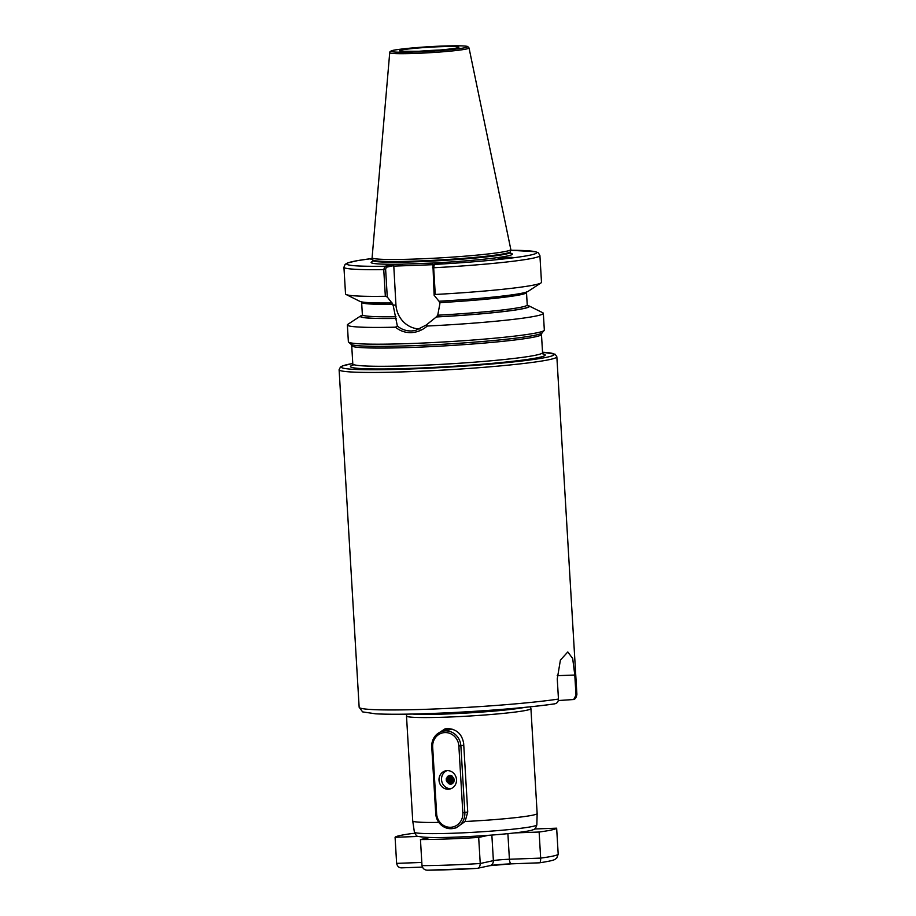 <?xml version="1.0" encoding="UTF-8"?>
<svg xmlns="http://www.w3.org/2000/svg" width="916" height="916" viewBox="0 0 916 916"><rect width="100%" height="100%" fill="white"/><g stroke="black" fill="none" stroke-linecap="round" stroke-linejoin="round"><path stroke-width="1.37" d="M456.019 827.869L465.122 821.492L467.733 812.011L463.656 743.391C461.996 734.037 456.603 729.09 447.477 728.552L445.084 728.85L437.516 733.762M448.153 728.541A15.583 14.541 -102.4 0 0 444.787 730.808M503.09 258.323A6.389 2.702 25.2 0 0 500.938 257.854A6.389 2.702 25.2 0 0 499.575 257.854A6.389 2.702 25.2 0 0 498.441 258.243M509.96 257.923C512.891 257.682 513.292 257.465 511.151 257.281L499.575 257.854C493.667 258.415 505.529 258.484 509.96 257.923L512.708 257.476M499.575 257.854L498.27 258.152M372.434 258.77L370.774 259.125L372.606 259.308M420.112 328.947A25.087 23.404 77.6 0 1 395.93 304.788L393.765 265.606L386.266 267.254L385.636 269.453L387.273 296.979L392.964 304.341L397.349 326.027C401.517 329.451 406.28 331.088 411.639 330.951L415.566 330.447L426.295 324.974L436.371 316.925L437.733 315.207L439.898 303.711L439.165 301.204M406.876 714.148L406.498 715.957A62.322 3.744 -3.4 0 0 406.498 716.014A62.322 3.744 -3.4 0 0 446.802 717.125A62.322 3.744 -3.4 0 0 530.925 708.618A62.322 3.744 -3.4 0 0 530.914 708.56L530.33 706.808M406.498 716.014L412.727 820.908A62.322 3.744 -3.4 0 0 412.727 820.919A62.322 3.744 -3.4 0 0 438.798 822.396M527.353 305.394A84.661 5.084 176.6 0 1 528.921 305.864L542.776 312.745A98.161 5.897 176.6 0 1 543.337 313.329L544.333 330.092A98.161 5.897 176.6 0 1 544.184 330.458A98.161 5.897 176.6 0 1 411.834 343.489A98.161 5.897 176.6 0 1 348.561 342.08A98.161 5.897 176.6 0 1 348.366 341.737L347.37 324.974A98.161 5.897 176.6 0 1 347.862 324.333L360.801 315.848A84.661 5.084 176.6 0 1 362.312 315.196M387.273 296.979L385.338 296.292L383.747 269.59L384.949 266.235L392.838 264.506L442.21 262.697L434.321 264.426L432.959 265.64L434.138 295.273L435.26 294.471L433.669 267.77L432.512 267.747M417.032 258.988A69.49 4.168 176.6 0 1 372.114 257.82A69.49 4.168 176.6 0 1 372.102 257.717L389.724 52.67A39.732 2.382 176.6 0 0 415.417 53.403A39.732 2.382 176.6 0 0 469.038 47.964L510.819 249.473A69.49 4.168 176.6 0 1 510.819 249.576A69.49 4.168 176.6 0 1 417.032 258.988M426.295 324.974L427.257 326.027C422.539 330.126 417.181 332.325 411.192 332.623C405.25 332.771 400.006 330.951 395.46 327.184A98.161 5.897 176.6 0 1 347.37 324.974M554.718 703.843C528.715 707.759 475.118 711.938 431.493 713.484C407.025 714.365 388.43 714.48 375.686 713.827L362.621 711.892L359.152 707.232A109.061 6.549 -3.4 0 0 429.673 709.179A109.061 6.549 -3.4 0 0 558.462 699.068C558.336 701.942 556.928 703.545 554.249 703.889A104.39 6.263 176.6 0 1 431.596 713.472M558.462 699.068L557.26 678.882L560.397 660.104L567.805 651.952L572.683 658.512L574.79 675.035L575.992 695.221L573.679 699.526L558.325 700.534M385.338 296.292A98.161 5.897 176.6 0 1 346.088 294.505A98.161 5.897 176.6 0 1 345.527 293.921L343.935 267.22L345.126 264.346L347.725 262.892L357.893 260.556L372.331 258.495A95.046 5.702 176.6 0 0 384.949 266.235L386.266 267.254M392.094 302.956A84.661 5.084 176.6 0 1 359.942 301.387L346.088 294.505M528.921 305.864A84.661 5.084 176.6 0 1 436.176 316.97M543.337 313.329A98.161 5.897 176.6 0 1 427.257 326.027M434.321 264.426L433.669 267.77A98.161 5.897 176.6 0 0 539.913 255.575L538.39 252.862L535.631 251.728L510.681 250.274A95.046 5.702 176.6 0 1 527.341 255.69A95.046 5.702 176.6 0 1 434.321 264.426M539.913 255.575L541.493 282.277A98.161 5.897 176.6 0 1 541.001 282.918A98.161 5.897 176.6 0 1 435.26 294.471M541.001 282.918L528.063 291.403A84.661 5.084 176.6 0 1 438.97 301.238L434.138 295.273M396.01 318.436A84.661 5.084 176.6 0 1 360.801 315.848M395.46 327.184L397.349 326.027M465.122 821.492A62.322 3.744 -3.4 0 0 537.154 813.534A62.322 3.744 -3.4 0 0 537.154 813.511L536.845 824.858C535.837 828.19 534.589 829.793 533.123 829.678C531.681 830.594 524.685 831.774 512.101 833.217C494.995 835.026 476.24 836.331 455.825 837.121C437.424 837.877 425.035 837.671 418.658 836.48C417.204 836.777 415.784 835.323 414.387 832.14A61.338 3.687 -3.4 0 0 454.05 833.205A61.338 3.687 -3.4 0 0 536.845 824.858M434.035 264.655L393.628 266.132M392.838 264.506L393.765 265.606M372.594 261.518A70.727 4.248 176.6 0 0 402.456 264.151L401.998 265.823M509.468 253.079A70.727 4.248 176.6 0 1 432.592 263.052L432.134 264.724M414.742 833.365L412.612 833.446A81.02 4.866 -3.4 0 0 400.178 835.495A81.02 4.866 -3.4 0 0 395.082 837.281L418.486 836.434M430.005 837.464L420.455 839.56L422.001 865.643A81.02 4.866 -3.4 0 0 480.236 863.513L493.38 860.639A12.469 0.744 176.6 0 1 509.41 859.254L540.669 858.109L539.123 832.026A81.02 4.866 -3.4 0 0 556.653 828.178L534.452 828.991M558.199 854.262L556.745 858.086L555.004 859.368C554.466 859.597 553.837 860.651 539.432 862.815L539.249 862.815C540.222 862.906 540.703 861.338 540.669 858.109A81.02 4.866 -3.4 0 0 558.199 854.262L556.653 828.178M514.849 832.907L539.123 832.026M491.858 835.06L493.38 860.639A4.981 4.649 77.6 0 1 489.785 865.677L477.064 868.391C478.999 868.368 480.053 866.742 480.236 863.513L478.679 837.442L488.274 835.335M420.455 839.56A81.02 4.866 -3.4 0 0 478.679 837.442M402.147 867.83L422.356 867.097L402.147 867.83C399.204 868.059 397.372 866.57 396.628 863.364L395.082 837.281M422.001 865.643C422.791 868.837 424.841 870.349 428.15 870.177L477.27 868.391M456.489 779.596A9.343 8.725 -102.4 0 0 445.749 770.791A9.343 8.725 -102.4 0 0 439.016 780.237A9.343 8.725 -102.4 0 0 449.756 789.054A9.343 8.725 -102.4 0 0 456.489 779.596M447.031 770.608A9.343 8.725 -102.4 0 0 441.535 779.688A9.343 8.725 -102.4 0 0 450.993 788.676M452.561 776.379L452.183 778.279L453.626 781.256L452.229 778.268L452.584 776.413M452.286 776.173L451.748 778.382L453.466 781.554L451.702 778.382L452.264 776.15M453.26 781.852L451.233 778.486L451.977 775.978L451.279 778.486L453.283 781.829M450.752 778.6L451.691 775.829L450.798 778.589L453.088 782.069L450.752 778.6M452.859 782.298L450.283 778.703L451.416 775.715L454.004 779.218L452.458 782.619L448.897 782.745L446.962 779.424L449.344 775.967M452.882 782.287L450.329 778.692L451.439 775.726A3.893 3.63 77.6 0 0 449.355 775.577L449.435 775.566M452.973 782.665L451.748 782.115L449.802 778.806L451.153 775.623M452.676 782.47L449.848 778.795L450.752 776.619M452.458 782.63L451.313 782.207L449.378 778.898L450.89 775.554L449.378 778.898L451.267 782.218L452.435 782.642M452.47 782.791L450.798 782.321L448.863 779.012L450.638 775.52M452.241 782.768L450.844 782.31L448.897 779.001L450.661 775.52M448.382 779.115L450.386 775.486L448.428 779.104L450.363 782.413L452.012 782.882L450.329 782.424L448.382 779.115M447.913 779.218L450.134 775.486L447.958 779.207L449.893 782.516L451.771 783.02L449.848 782.527L447.913 779.218M449.916 775.497L447.477 779.31L449.424 782.63L451.554 783.066L449.378 782.63L447.432 779.321L449.893 775.497M454.05 779.207L452.504 782.619L448.943 782.733L447.008 779.413L449.676 775.52M453.202 782.711L452.378 782.699M452.722 782.814L451.737 782.699M452.241 782.882L452.859 783.249M452.767 782.802L451.817 782.974M453.775 782.127L452.057 782.951M452.012 782.962L454.29 780.672M454.244 780.913L451.817 783.02M450.947 784.199L448.714 783.615L446.252 778.68M451.336 784.096L449.195 783.512L446.699 779.298L447.283 776.676M451.645 783.993L448.531 782.493M448.393 782.344L447.363 777.558M447.432 777.352L448.084 776.024M451.909 783.867L449.836 783.111M449.79 783.077L449 782.39M448.863 782.241L447.844 777.455M447.901 777.249L448.359 776.23M452.16 783.741L450.317 783.008M450.271 782.974L449.481 782.287M449.344 782.127L448.313 777.352M448.371 777.146L448.84 776.127M452.401 783.592L451.096 783.1M450.741 782.871L449.951 782.184M449.813 782.024L448.783 777.249M448.851 777.043L449.309 776.024M452.63 783.432L451.577 782.997M451.21 782.768L450.432 782.081M450.294 781.92L449.264 777.146M449.321 776.94L449.79 775.921M451.691 782.665L450.901 781.978M450.764 781.817L449.733 777.043M449.802 776.837L450.26 775.806M452.16 782.562L451.382 781.875M451.245 781.714L450.214 776.94M450.271 776.734L450.741 775.703M452.641 782.459L451.851 781.772M451.714 781.611L450.683 776.825M452.939 782.23L452.321 781.657M452.195 781.508L451.164 776.722M451.222 776.516L451.542 775.76M451.519 778.921L451.634 776.619M449.355 775.577C444.981 778.68 445.245 781.588 450.145 784.302C455.16 782.195 455.573 779.333 451.405 775.715M452.47 729.25A15.583 14.541 -102.4 0 0 450.649 729.514L442.978 731.197A15.583 14.541 77.6 0 1 460.874 745.887L464.836 812.641A15.583 14.541 77.6 0 1 453.626 828.396A15.583 14.541 77.6 0 1 435.73 813.706L431.757 746.952A15.583 14.541 77.6 0 1 442.978 731.197M436.634 813.774A14.026 13.087 -102.4 0 0 450.569 827.274A14.026 13.087 -102.4 0 0 462.832 812.824L458.87 746.059A14.026 13.087 -102.4 0 0 444.936 732.571A14.026 13.087 -102.4 0 0 432.673 747.021L436.634 813.774L435.73 813.706M393.021 305.429L395.93 304.788M416.528 713.953A61.452 3.687 -3.4 0 0 446.905 713.644A61.452 3.687 -3.4 0 0 520.723 707.759M412.326 714.045A61.498 3.687 -3.4 0 0 446.905 713.976A61.498 3.687 -3.4 0 0 524.902 707.358M348.561 342.08L351.08 344.313A95.779 5.748 -3.4 0 0 412.818 345.675A95.779 5.748 -3.4 0 0 541.94 332.977L541.471 334.42A95.046 5.702 176.6 0 1 413.173 347.382A95.046 5.702 176.6 0 1 351.721 345.687L352.797 363.915A95.046 5.702 -3.4 0 0 414.261 365.599A95.046 5.702 -3.4 0 0 542.558 352.637L543.371 354.149M541.425 353.599A97.531 5.851 176.6 0 1 513.83 361.167A97.531 5.851 176.6 0 1 413.528 368.278A97.531 5.851 176.6 0 1 354.034 364.74M575.992 695.221A109.061 6.549 -3.4 0 0 576.897 694.294L556.848 356.771A109.061 6.549 176.6 0 1 409.624 371.656A109.061 6.549 176.6 0 1 339.103 369.709L340.489 366.973L342.607 365.885L352.775 363.48A106.577 6.401 -3.4 0 0 410.345 368.976A106.577 6.401 -3.4 0 0 527.181 360.332A106.577 6.401 -3.4 0 0 542.535 352.236M418.898 51.296A29.598 1.775 176.6 0 1 401.643 50.014A29.598 1.775 176.6 0 1 439.714 46.727A29.598 1.775 176.6 0 1 456.958 47.998A29.598 1.775 176.6 0 1 418.898 51.296M439.978 50.025A26.484 1.592 -3.4 0 0 438.798 50.071A26.484 1.592 -3.4 0 0 418.83 51.285M372.114 257.82L372.789 259.869A68.929 4.133 176.6 0 0 417.353 261.026A68.929 4.133 176.6 0 0 510.384 251.694L510.372 252.347A68.86 4.133 176.6 0 1 417.41 261.736A68.86 4.133 176.6 0 1 372.892 260.51L372.4 261.724M510.349 252.118A68.86 4.133 176.6 0 1 417.398 261.507A68.86 4.133 176.6 0 1 372.869 260.281L372.892 260.51M415.875 51.949A38.186 2.29 176.6 0 1 393.628 50.311A38.186 2.29 176.6 0 1 442.737 46.063A38.186 2.29 176.6 0 1 464.985 47.701A38.186 2.29 176.6 0 1 415.875 51.949M385.636 269.453L383.747 269.59A98.161 5.897 176.6 0 1 343.935 267.22M392.964 304.341A82.577 4.958 176.6 0 1 361.625 302.314L361.225 301.49M395.964 316.73A82.577 4.958 176.6 0 1 362.37 314.738L361.625 302.314M396.204 318.39A84.135 5.049 176.6 0 1 362.782 315.184M526.883 305.44A84.135 5.049 176.6 0 1 436.371 316.925M526.803 291.654L526.494 292.513A82.577 4.958 176.6 0 1 439.829 302.624M526.494 292.513L527.238 304.936A82.577 4.958 176.6 0 1 437.733 315.207M574.79 675.035L557.191 675.676M489.785 865.677L511.346 863.845A4.981 1.775 87.9 0 1 509.41 859.254L507.888 833.663M426.467 838.243L426.409 837.35M396.628 863.364L421.818 862.448M539.249 862.815L511.46 863.834A4.981 1.775 87.9 0 1 511.346 863.845L539.364 862.826M511.231 863.845A17.45 1.042 -3.4 0 0 490.278 865.54M477.064 868.391A76.039 4.569 176.6 0 1 428.15 870.177M463.759 745.258L458.87 746.059M467.733 812.011L462.832 812.824M431.757 746.952L432.673 747.021M414.387 832.14L412.727 820.919M457.176 47.953L457.428 47.804C461.641 47.609 438.066 50.884 418.967 51.285L401.506 51.262M510.372 252.347L510.991 253.492M469.038 47.964L467.744 46.567C467.824 46.304 463.507 45.319 442.772 46.063C421.12 46.705 393.743 49.601 392.334 50.598C390.422 51.113 389.552 51.811 389.724 52.67M359.152 707.232L339.103 369.709M573.679 699.526C575.328 699.08 576.404 697.339 576.897 694.294M362.85 315.23L362.06 315.596L362.37 314.738M527.238 304.936L527.639 305.761M541.471 334.42L542.558 352.637M510.384 251.694L510.819 249.576M541.94 332.977L544.184 330.458M542.524 352.213L555.142 354.217L556.848 356.771M352.797 363.915L352.168 365.507M351.08 344.313L351.721 345.687M530.925 708.618L537.154 813.511M456.042 827.869L453.626 828.396"/></g></svg>
